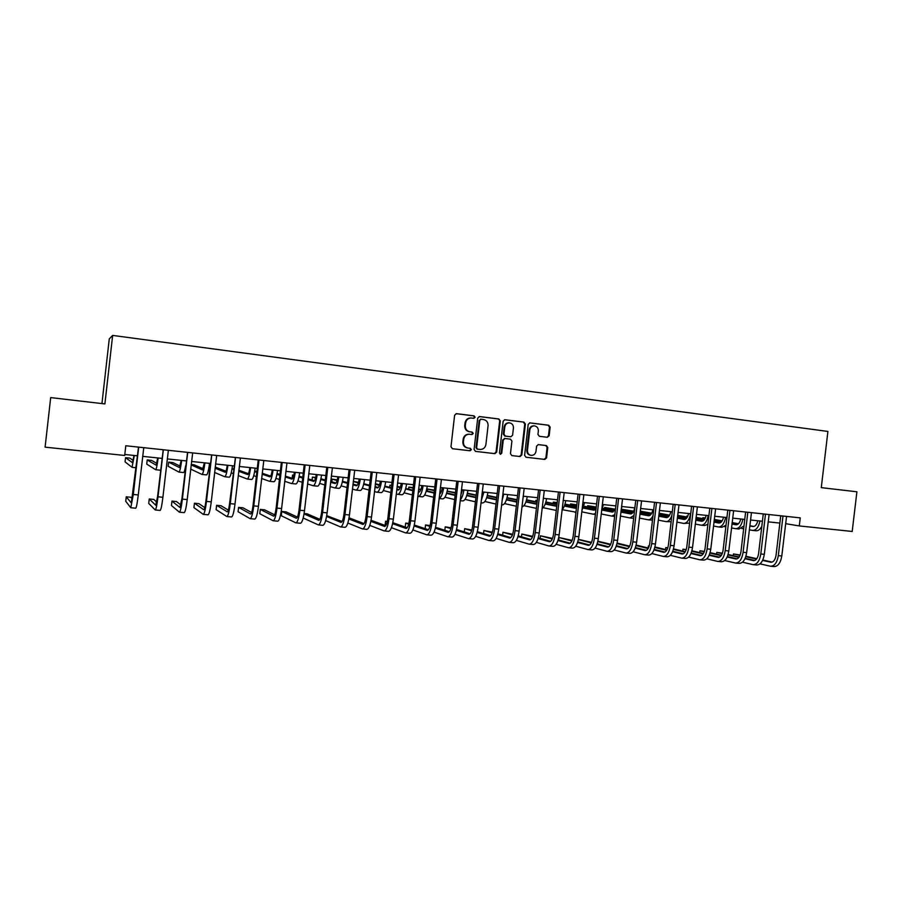 <?xml version="1.0" encoding="UTF-8"?>
<svg xmlns="http://www.w3.org/2000/svg" width="902" height="902" viewBox="0 0 902 902"><rect width="100%" height="100%" fill="white"/><g stroke="black" fill="none" stroke-linecap="round" stroke-linejoin="round"><path stroke-width="1.35" d="M475.117 417.231L474.102 415.867L456.491 413.657L454.619 415.202L450.977 446.772L452.443 448.722L470.066 450.763L471.363 449.67L470.348 448.317L468.07 448.057C464.902 447.347 463.357 445.272 463.425 441.845L463.729 439.229C464.383 436.004 466.266 434.347 469.378 434.234L472.005 434.55L473.234 433.456L472.22 432.092L469.953 431.821C466.785 431.1 465.24 429.014 465.308 425.586L465.612 422.959C466.244 419.802 468.093 418.145 471.148 417.998L473.9 418.325L475.117 417.231M473.573 418.28L474.531 417.22L473.516 415.856L456.085 413.668M452.432 448.722L469.525 450.696L470.788 449.613L469.773 448.26L468.07 448.057M471.599 434.493L472.659 433.411L471.645 432.058L469.953 431.821M547.356 437.278L549.138 435.767L550.141 427.142L548.754 425.237L529.88 422.869L528.189 424.402L524.603 455.33L526.001 457.235L544.831 459.411L546.567 457.878L547.773 447.471L546.398 445.565L538.302 444.607L536.589 446.129L535.991 451.316C535.438 453.988 533.894 455.352 531.346 455.42C528.707 454.901 527.411 453.199 527.456 450.312L529.824 429.961C530.342 427.345 531.853 425.981 534.322 425.868C537.051 426.342 538.393 428.055 538.347 431.009L537.953 434.403L539.351 436.309L547.356 437.278M821.282 487.632L856.9 491.793L852.198 531.458L799.285 525.934L800.232 517.872L125.795 445.757L124.69 455.465L45.1 447.155L50.692 397.59L104.891 403.927L112.649 335.409L827.912 431.438L821.282 487.632M500.294 420.918L498.874 418.979L479.571 416.555L477.722 418.088L474.091 449.467L475.546 451.395L494.905 453.638L496.686 452.082L500.294 420.918L498.265 418.956L479.165 416.555M504.962 419.746L523.983 422.125L525.392 424.053L521.796 455.003L520.048 456.547L511.862 455.6L510.453 453.683L511.919 441.089L510.498 439.173L504.996 438.519L503.26 440.063L501.737 453.199L500.497 454.281L499.471 452.939L503.136 421.268L504.703 419.734M112.649 335.409L109.266 338.904L101.949 403.577M45.1 447.155L50.692 397.59M785.608 523.679L799.285 525.934M124.803 454.484L137.341 455.803M142.64 456.356L161.92 458.374M167.253 458.926L186.207 460.911M191.562 461.474L210.189 463.425M215.567 463.989L233.877 465.906M239.289 466.469L257.284 468.363M262.719 468.927L280.409 470.776M285.855 471.351L303.252 473.167M308.732 473.742L325.836 475.534M331.327 476.109L348.138 477.868M353.652 478.443L370.192 480.18M375.717 480.755L391.975 482.457M397.523 483.044L413.511 484.712M419.069 485.299L434.798 486.945M440.368 487.531L455.837 489.143M461.429 489.73L476.639 491.331M482.243 491.917L497.205 493.484M502.82 494.07L517.534 495.604M523.171 496.201L537.637 497.712M543.286 498.31L557.526 499.798M563.175 500.385L577.179 501.85M582.85 502.448L596.628 503.891M602.299 504.489L615.852 505.898M621.534 506.496L634.873 507.894M640.567 508.491L653.679 509.867M659.385 510.464L672.294 511.817M678 512.415L690.707 513.745M696.423 514.343L708.916 515.651M714.643 516.248L726.933 517.534M732.661 518.131L744.759 519.405M750.498 520.003L762.404 521.243M768.143 521.852L779.858 523.081M471.148 417.998L470.573 417.976C467.518 418.122 465.68 419.768 465.037 422.937L465.612 422.959M469.378 431.776C466.21 431.055 464.665 428.98 464.733 425.552L465.037 422.937M468.95 434.212L468.803 434.2C465.703 434.302 463.82 435.959 463.166 439.173L463.729 439.229M467.507 447.99C464.338 447.279 462.794 445.216 462.861 441.788L463.166 439.173M475.534 451.395L494.307 453.571L496.077 452.015L499.685 420.884M481.104 419.216L479.808 420.298L476.617 447.82L477.632 449.162L480.214 449.467C483.337 449.388 485.242 447.73 485.907 444.494L488.072 425.733C488.151 422.328 486.618 420.253 483.483 419.52L481.104 419.216M480.913 419.216L479.808 420.298M480.011 449.444L477.045 449.106L476.042 447.753L479.221 420.276M504.556 419.746L523.983 422.125M511.862 455.6L519.417 456.468L521.164 454.935L524.75 424.019L523.352 422.102M504.962 438.519L502.651 440.007L501.129 453.131L501.737 453.199M500.159 454.202L501.129 453.131M513.43 428.022C513.463 425.034 512.099 423.309 509.337 422.846C506.834 422.959 505.312 424.335 504.782 426.962L503.947 434.178L505.368 436.106L510.87 436.771L512.595 435.226L513.43 428.022M509.337 422.846L508.717 422.812C506.214 422.937 504.692 424.301 504.162 426.928L504.782 426.962M510.295 436.726L504.748 436.061L503.327 434.133L504.162 426.928M534.322 425.868L533.68 425.845C531.199 425.958 529.699 427.311 529.17 429.927L529.824 429.961M531.086 455.386L530.703 455.341C528.065 454.833 526.768 453.131 526.813 450.245L529.17 429.927M525.99 457.235L544.12 459.332L545.902 457.81L547.108 447.403L545.733 445.509L538.133 444.607M547.007 437.245L548.472 435.722L549.476 427.108L548.089 425.203L529.598 422.88M134.003 455.454L132.549 462.726L125.536 457.675L125.062 461.88L132.03 467.315L134.319 455.487M133.248 460.437L129.888 458.126L125.536 457.675M138.536 447.121L131.32 502.978L126.246 496.81L125.739 501.275L130.801 507.747L133.304 494.465L138.637 447.448M130.858 507.747L135.717 508.198C136.405 507.725 137.251 503.305 138.265 494.939L143.768 447.674M132.346 498.953L130.858 497.25L126.246 496.81M157.737 457.934L156.125 465.15L147.206 459.919L146.733 464.102L155.618 469.716C156.328 469.367 157.173 465.455 158.143 457.979M156.824 463.38L151.513 460.37L147.206 459.919M181.189 460.392L179.43 467.552L168.64 462.151L168.167 466.311L178.934 472.084C179.769 471.746 180.682 467.867 181.685 460.437M180.141 466.12L172.902 462.591L168.64 462.151M179.002 472.096L183.557 472.558C184.155 472.547 184.854 470.235 185.677 465.601M204.371 462.816L202.465 469.919L191.168 464.936M203.187 468.724L194.054 464.789L191.224 464.496M190.694 469.119L201.969 474.429C202.927 474.102 203.92 470.258 204.934 462.873M206.513 474.88L206.547 474.892C207.528 474.576 208.542 470.731 209.557 463.357M163.206 449.76L157.591 496.461L155.764 505.244L149.236 498.975L148.729 503.417L155.245 509.98C156.057 509.517 156.971 505.131 157.997 496.81L163.307 450.087M155.324 509.991L160.105 510.431C160.939 509.968 161.875 505.582 162.901 497.273L168.37 450.312M156.768 502.143L153.802 499.404L149.236 498.975M187.571 452.364L181.9 498.772L179.915 507.488L171.955 501.117L171.459 505.526L179.408 512.189C180.355 511.75 181.358 507.386 182.384 499.122L187.672 452.691M179.487 512.201L184.2 512.629C185.181 512.189 186.195 507.837 187.221 499.584L192.667 452.905M180.907 504.985L176.465 501.535L171.955 501.117M211.643 454.935L205.904 501.05C205.216 506.518 204.495 509.404 203.762 509.698L194.415 503.226L193.919 507.612L203.266 514.377C204.359 513.948 205.43 509.619 206.468 501.411L211.733 455.262M203.356 514.377L208.001 514.805C209.129 514.377 210.211 510.07 211.26 501.862L216.672 455.476M204.777 507.623L198.88 503.643L194.415 503.226M227.27 465.218C226.594 469.762 225.917 472.107 225.229 472.253L215.093 468.228M225.974 471.25L215.217 467.056M214.608 472.456L224.733 476.741C225.827 476.436 226.887 472.614 227.924 465.285M229.221 477.192L229.255 477.203C230.371 476.899 231.442 473.088 232.479 465.759M235.411 457.472L229.615 503.293C228.916 508.739 228.15 511.592 227.327 511.874L216.627 505.312L216.13 509.675L226.83 516.53C228.071 516.113 229.221 511.829 230.269 503.666L235.501 457.799M226.943 516.542L231.51 516.959C232.784 516.553 233.945 512.268 234.994 504.105L240.383 458.002M228.353 510.126L221.035 505.729L216.627 505.312M249.91 467.586C249.211 472.096 248.49 474.429 247.723 474.576L238.737 471.295M248.49 473.708L238.861 470.246M233.539 468.893L232.051 468.736M233.483 469.39L232.028 468.86M231.239 472.84L233.009 473.527M238.252 475.557L247.238 479.03C248.445 478.736 249.583 474.948 250.632 467.664M251.669 479.469L251.703 479.481C252.943 479.199 254.082 475.41 255.142 468.138M272.28 469.931C271.57 474.407 270.803 476.718 269.969 476.854L262.11 474.204M270.747 476.098L262.223 473.257M256.935 471.498L254.702 471.092M256.822 472.422L254.601 471.667M253.721 475.647L256.348 476.583M261.625 478.477L269.472 481.296C270.803 481.014 272.009 477.248 273.08 470.01M269.597 481.307L273.892 481.736C275.245 481.465 276.463 477.71 277.534 470.483M294.402 472.242C293.669 476.696 292.857 478.996 291.944 479.12L285.212 476.989M292.744 478.455L285.314 476.121M279.992 474.463L277.061 473.539M279.891 475.298L276.914 474.362M275.956 478.331L279.417 479.492M284.728 481.273L291.459 483.528C292.913 483.258 294.176 479.526 295.27 472.332M291.594 483.54L295.833 483.968C297.299 483.709 298.585 479.988 299.678 472.795M316.264 474.531C315.52 478.962 314.663 481.24 313.682 481.352L308.044 479.672M314.494 480.766L308.134 478.883M302.79 477.293L299.114 476.211M293.86 475.162L292.53 475.027L292.158 478.263M302.7 478.071L298.968 476.955M293.804 475.41L292.53 475.027M297.931 480.913L302.215 482.266M307.559 483.957L313.197 485.738C314.753 485.49 316.095 481.781 317.2 474.632M313.332 485.75L317.515 486.178C319.094 485.93 320.447 482.232 321.552 475.083M337.878 476.797C337.111 481.194 336.209 483.449 335.161 483.562L330.617 482.266M335.995 483.032L330.696 481.544M325.318 480.022L320.932 478.793M315.7 477.429L312.419 477.09L312.081 480.044M325.239 480.743L320.785 479.469M315.565 477.992L312.419 477.09M319.658 483.416L324.754 484.938M330.121 486.55L334.687 487.926C336.356 487.689 337.754 484.013 338.881 476.899M334.834 487.937L338.96 488.354C340.652 488.117 342.061 484.453 343.188 477.35M258.897 459.986L258.231 460.099L253.045 505.526C252.334 510.927 251.523 513.768 250.598 514.027L238.59 507.386L238.094 511.716L250.113 518.661C251.5 518.267 252.718 514.005 253.766 505.887L258.987 460.313M250.237 518.673L254.736 519.078C256.145 518.684 257.374 514.444 258.434 506.338L263.801 460.516M251.647 512.528L242.942 507.792L238.59 507.386M282.089 462.467L281.345 462.568L276.181 507.713C275.471 513.091 274.614 515.91 273.599 516.158L260.295 509.427L259.799 513.734L273.126 520.758C274.636 520.386 275.922 516.158 276.993 508.097L282.179 462.794M273.261 520.77L277.692 521.176C279.225 520.804 280.533 516.587 281.604 508.536L286.937 462.985M274.67 514.85L264.613 509.833L260.295 509.427M305.011 464.913L304.188 465.015L299.047 509.889C298.337 515.222 297.435 518.019 296.33 518.267L281.762 511.445L281.277 515.73L295.856 522.844C297.502 522.472 298.855 518.289 299.938 510.273L305.101 465.24M296.003 522.856L300.366 523.25C302.046 522.889 303.41 518.706 304.493 510.701L309.803 465.432M297.423 517.117L286.024 511.851L281.762 511.445M327.651 467.337L326.761 467.428L321.642 512.032C320.92 517.342 319.973 520.116 318.789 520.353L304.042 513.903M303.196 518.019L318.327 524.896C320.097 524.547 321.518 520.386 322.6 512.415L327.742 467.653M318.485 524.908L322.781 525.302C324.585 524.953 326.017 520.804 327.11 512.843L332.387 467.845M319.894 519.327L307.21 513.836L304.098 513.542M350.032 469.728L349.063 469.807L343.978 514.151C343.245 519.428 342.253 522.179 340.99 522.405L326.58 516.485M325.645 520.578L340.528 526.926C342.422 526.588 343.91 522.461 345.004 514.546L350.111 470.043M340.697 526.937L344.936 527.332C346.853 526.993 348.364 522.878 349.446 514.963L354.712 470.235M342.106 521.491L326.716 515.673M359.244 479.03C358.466 483.404 357.519 485.648 356.403 485.75L352.919 484.802M357.248 485.276L352.998 484.126M347.586 482.671L342.489 481.296M337.247 479.875L332.105 479.142L331.789 481.848M347.518 483.325L342.343 481.927M337.077 480.495L332.105 479.142M341.125 485.84L347.033 487.531M352.423 489.076L355.929 490.079C357.711 489.854 359.165 486.212 360.315 479.142M356.087 490.102L360.157 490.508C361.95 490.293 363.427 486.652 364.566 479.593M372.143 472.096L371.105 472.163L366.032 516.248C365.31 521.491 364.273 524.22 362.92 524.434L348.837 518.966M347.845 523.036L362.469 528.933C364.487 528.606 366.043 524.513 367.137 516.643L372.233 472.411M362.649 528.944L366.821 529.327C368.862 529.012 370.429 524.919 371.534 517.06L376.777 472.592M364.058 523.611L349.051 517.827M380.362 481.251C379.573 485.592 378.592 487.813 377.408 487.903L374.961 487.272M378.265 487.475L375.04 486.64M369.606 485.231L363.81 483.731M358.522 482.356L353.313 481.341M369.538 485.851L363.664 484.318M358.353 482.931L353.291 481.612M362.367 488.219L369.053 490.057M374.477 491.545L376.946 492.221C378.829 492.007 380.34 488.388 381.501 481.364M377.104 492.233L381.118 492.639C383.023 492.436 384.545 488.816 385.706 481.803M393.994 474.429L392.889 474.497L387.849 518.323C387.105 523.532 386.033 526.238 384.602 526.452L370.857 521.367M369.775 525.404L384.151 530.917C386.293 530.601 387.905 526.543 389.01 518.718L394.084 474.745M384.353 530.928L388.458 531.312C390.622 531.007 392.246 526.948 393.362 519.135L398.571 474.926M385.763 525.697L371.06 520.307M365.535 519.327L365.062 521.209M401.255 483.438C400.454 487.757 399.428 489.955 398.177 490.045L396.756 489.685M399.056 489.651L396.824 489.098M391.367 487.734L384.883 486.11M379.562 484.78L375.367 483.731M391.299 488.309L384.748 486.663M379.381 485.31L375.311 484.284M383.361 490.53L390.814 492.503M396.26 493.946L397.714 494.33C399.699 494.127 401.277 490.541 402.45 483.562M397.883 494.341L401.841 494.747C403.848 494.555 405.438 490.97 406.61 483.991M415.596 476.741L414.424 476.797L409.395 520.364C408.662 525.539 407.535 528.234 406.035 528.437L392.607 523.69M391.445 527.704L405.584 532.879C407.839 532.575 409.519 528.549 410.635 520.77L415.675 477.057M405.799 532.89L409.846 533.262C412.124 532.969 413.815 528.944 414.931 521.176L420.118 477.226M407.208 527.76L392.81 522.709M387.341 521.379L385.594 521.221L385.109 525.381L385.797 525.64M387.24 521.796L385.594 521.221M421.899 485.592C421.087 489.887 420.028 492.075 418.72 492.154L418.291 492.052M419.599 491.804L418.359 491.5M412.879 490.181L405.731 488.444M400.364 487.148L397.139 486.37M391.648 485.321L389.946 485.152L389.698 487.317M412.823 490.722L405.584 488.963M400.184 487.644L397.072 486.888M391.615 485.558L389.946 485.152M404.119 492.808L412.338 494.905M417.795 496.303L418.257 496.416C420.343 496.235 421.978 492.672 423.162 485.727M418.438 496.438L422.339 496.833C424.447 496.652 426.094 493.09 427.277 486.155M436.94 479.03L435.711 479.075L430.705 522.382C429.961 527.535 428.8 530.207 427.221 530.399L414.108 525.956M412.879 529.948L426.781 534.807C429.138 534.525 430.885 530.523 432.002 522.799L437.03 479.334M426.996 534.83L430.987 535.202C433.377 534.92 435.125 530.917 436.252 523.205L441.416 479.503M428.405 529.778L414.311 525.043M408.888 523.408L405.686 523.104L405.235 527.061M408.707 524.13L405.686 523.104M442.33 487.734C441.676 491.252 440.774 493.394 439.601 494.149M434.144 492.571L426.342 490.733M420.93 489.459L418.652 488.929M413.172 487.644L408.843 487.114L408.606 489.143M434.087 493.078L426.206 491.218M420.749 489.921L418.596 489.414M413.116 488.129L408.843 487.114M424.639 495.04L433.603 497.261M439.094 498.535L442.611 498.896C444.81 498.716 446.513 495.187 447.719 488.298M439.105 498.456C441.101 497.566 442.611 494.037 443.649 487.869M458.047 481.285L456.739 481.318L451.767 524.389C451.011 529.508 449.816 532.157 448.159 532.338L435.362 528.177M434.054 532.124L447.73 536.724C450.199 536.453 452.003 532.484 453.131 524.806L458.126 481.589M447.956 536.746L451.891 537.107C454.382 536.837 456.198 532.868 457.325 525.201L462.467 481.758M449.354 531.774L435.565 527.309M430.153 525.55L425.564 524.975L425.135 528.685M429.927 526.396L425.564 524.975M462.523 489.854L460.809 495.085M455.172 494.905L446.727 492.977M441.27 491.725L439.917 491.421M434.426 490.169L427.537 489.053L427.322 490.959M455.115 495.39L446.591 493.428M441.078 492.165L439.872 491.894M434.369 490.632L427.537 489.053M444.945 497.227L454.631 499.561M460.167 500.678L462.658 500.926C464.958 500.768 466.717 497.261 467.935 490.417M460.257 499.888C461.903 498.152 463.121 494.848 463.91 489.989M478.906 483.517L477.541 483.54L472.58 526.362C471.825 531.447 470.596 534.085 468.871 534.255L456.378 530.331M454.991 534.255L468.442 538.618C471.024 538.37 472.873 534.424 474.012 526.779L478.985 483.822M468.679 538.641L472.558 539.001C475.151 538.742 477.023 534.807 478.161 527.174L483.269 483.979M470.077 533.736L456.581 529.519M451.135 527.817L445.227 526.824L444.821 530.308M450.91 528.617L445.227 526.824M482.502 491.94L481.972 494.251M475.963 497.205L466.886 495.187M455.431 492.639L447.2 491.105M475.906 497.667L466.751 495.615M455.386 493.067L447.178 491.229M465.015 499.392L475.422 501.816M480.98 502.797L482.491 502.944C484.881 502.797 486.697 499.313 487.926 492.503M481.24 500.621L483.946 492.086M496.506 499.46L486.821 497.352M476.211 495.051L467.405 493.202M496.461 499.9L486.685 497.757M476.166 495.457L467.337 493.529M484.87 501.512L495.976 504.038M501.568 504.883L502.098 504.94C504.59 504.804 506.45 501.354 507.702 494.578M502.076 500.531L503.756 494.161M516.835 501.681L506.541 499.494M496.754 497.408L487.362 495.412M516.79 502.098L506.405 499.877M496.698 497.803L487.272 495.784M504.511 503.598L516.305 506.225M521.92 506.935C524.333 506.315 526.114 502.876 527.253 496.63M522.878 498.705L523.363 496.224M536.927 503.868L526.046 501.602M517.06 499.719L507.082 497.645M536.882 504.263L525.922 501.963M517.015 500.103L506.992 498.005M523.938 505.661L536.408 508.378M542.091 508.581C544.188 507.161 545.687 503.857 546.601 498.648M556.76 506.304L545.214 504.026M556.793 506.022L545.349 503.677M537.141 501.997L526.588 499.832M537.107 502.358L526.497 500.182M543.151 507.691L556.286 510.442M562.081 509.777C563.795 507.927 565.013 504.883 565.734 500.655M576.479 507.849L575.172 508.243L564.314 506.056M576.13 508.074L564.438 505.718M557.008 504.229L545.879 501.986M537.321 500.463L535.867 500.317L535.698 501.704M556.962 504.568L545.789 502.313M537.31 500.61L535.867 500.317M562.16 509.686L575.983 512.156M581.903 510.521L584.665 502.639M596.053 508.829L593.798 510.16L583.199 508.063M594.768 510.002L583.323 507.736M576.649 506.417L564.968 504.105M557.199 502.572L553.298 502.132L553.152 503.451M576.615 506.755L564.877 504.421M557.165 502.888L553.298 502.132M581.756 511.829L593.268 514.208L595.5 513.554M601.566 510.724L603.393 504.601M615.48 509.066L612.221 512.054L601.882 510.036M613.202 511.908L602.006 509.731M596.075 508.581L583.853 506.191M576.84 504.827L570.56 503.925L570.414 505.188M596.008 508.886L583.763 506.496M576.795 505.143L570.56 503.925M601.194 513.948L611.804 516.091L614.837 514.647M621.14 509.923L621.918 506.541M634.749 507.882C633.813 511.908 632.381 513.926 630.464 513.926L620.88 512.088M631.445 513.802L620.926 511.784M614.657 510.577L602.536 508.254M596.256 507.048L587.664 505.695L587.518 506.913M614.454 510.848L602.446 508.536M596.222 507.341L587.664 505.695M620.429 516.034L630.036 517.951L633.993 515.437M652.879 509.777C651.932 513.79 650.477 515.786 648.515 515.786L639.901 514.151M649.496 515.662L639.935 513.858M632.911 512.528L621.095 510.295M615.412 509.213L604.599 507.454L604.464 508.627M632.708 512.787L621.061 510.577M615.288 509.483L604.599 507.454M639.439 518.086L648.087 519.778C649.88 519.969 651.515 518.65 652.992 515.82M648.369 519.811L652.484 520.15M670.829 511.659C669.87 515.64 668.382 517.635 666.375 517.624L658.719 516.192M667.356 517.511L658.753 515.899M650.973 514.456L640.104 512.426M633.678 511.22L621.365 509.202L621.241 510.318M650.759 514.704L640.07 512.697M633.554 511.479L621.365 509.202M658.257 520.104L665.958 521.604C668.303 521.762 670.276 519.732 671.855 515.527M666.24 521.627L671.133 521.739M688.587 513.52C687.617 517.477 686.106 519.451 684.054 519.439L677.323 518.199M685.046 519.338L677.357 517.917M668.844 516.35L658.911 514.523M651.751 513.204L640.251 511.163M668.641 516.598L658.877 514.794M651.616 513.452L640.228 511.344M676.872 522.1L683.637 523.397C686.907 523.363 689.218 520.138 690.582 513.723M683.919 523.431L689.602 523.115M706.165 515.358C705.184 519.304 703.65 521.255 701.542 521.243L695.735 520.183M702.545 521.142L695.769 519.913M686.535 518.233L677.515 516.587M669.634 515.155L659.069 513.227M686.321 518.458L677.481 516.846M669.498 515.392L659.035 513.475M695.284 524.073L701.136 525.178C704.473 525.144 706.83 521.942 708.205 515.572M701.429 525.201L704.609 525.528L707.901 524.276M723.551 517.184C722.57 521.097 721.014 523.047 718.86 523.025L713.944 522.134M719.864 522.934L713.978 521.875M704.045 520.082L695.916 518.616M687.324 517.072L677.661 515.335M703.831 520.307L695.893 518.875M687.189 517.308L677.627 515.572M707.202 524.84L707.822 524.953M713.493 526.013L718.454 526.937C721.859 526.915 724.261 523.735 725.636 517.398M718.759 526.971L721.893 527.287L726.031 525.223M740.779 518.988C739.787 522.878 738.197 524.817 735.998 524.784L731.973 524.062M737.013 524.705L731.996 523.814M721.363 521.92L714.125 520.623M704.834 518.977L696.062 517.41M687.798 516.102L686.873 516.012L686.76 516.97M721.16 522.134L714.102 520.871M704.71 519.191L696.028 517.647M687.775 516.169L686.873 516.012M724.498 526.633L725.839 526.881M731.511 527.929L735.592 528.685C739.076 528.673 741.512 525.505 742.898 519.202M735.908 528.707L739.009 529.023L743.992 525.934M757.815 520.77C756.823 524.648 755.199 526.565 752.967 526.531L749.799 525.967M753.982 526.464L749.821 525.731M738.524 523.735L732.142 522.608M722.175 520.849L714.26 519.451M705.364 517.928L702.861 517.669L702.759 518.605M738.31 523.938L732.108 522.844M722.04 521.063L714.237 519.676M705.285 518.098L702.861 517.669M741.613 528.403L743.654 528.786M749.348 529.824L752.572 530.41C756.113 530.399 758.582 527.264 759.98 520.995M752.888 530.432L755.944 530.748C758.187 530.962 760.138 529.474 761.807 526.294M499.528 485.716L498.107 485.738L493.168 528.313C492.413 533.375 491.139 535.991 489.346 536.149L477.158 532.451M475.681 536.352L488.918 540.49C491.601 540.253 493.518 536.329 494.657 528.741L499.607 486.02M489.166 540.512L492.988 540.862C495.694 540.625 497.611 536.713 498.761 529.124L503.846 486.178M490.564 535.675L477.35 531.684M471.87 530.026L464.677 528.662L464.305 531.932M471.645 530.771L464.677 528.662M519.924 487.903L518.436 487.914L513.52 530.252C512.753 535.281 511.445 537.874 509.585 538.032L497.69 534.525M496.145 538.393L509.168 542.35C511.953 542.113 513.914 538.223 515.065 530.68L519.992 488.196M509.427 542.373L513.193 542.711C516 542.485 517.973 538.595 519.124 531.064L524.186 488.354M510.814 537.592L497.893 533.804M492.379 532.18L483.923 530.466L483.573 533.567M492.142 532.89L483.923 530.466M540.084 490.057L538.528 490.057L533.634 532.157C532.879 537.164 531.526 539.734 529.598 539.881L517.996 536.566M516.372 540.399L529.192 544.177C532.079 543.951 534.097 540.095 535.247 532.586L540.151 490.35M529.463 544.199L533.172 544.537C536.07 544.323 538.099 540.467 539.249 532.969L544.301 490.508M530.838 539.475L518.199 535.878M512.652 534.3L502.978 532.259L502.628 535.19M512.415 534.965L502.978 532.259M560.018 492.188L558.406 492.188L553.535 534.052C552.768 539.013 551.393 541.572 549.397 541.719L538.077 538.573M536.374 542.373L548.991 545.992C551.968 545.778 554.042 541.944 555.204 534.48L560.086 492.481M549.273 546.014L552.926 546.353C555.925 546.138 558.011 542.316 559.161 534.863L564.19 492.627M550.637 541.347L538.28 537.919M532.699 536.363L521.818 534.029L521.491 536.814M532.462 537.006L521.818 534.029M579.727 494.296L578.058 494.285L573.21 535.912C572.443 540.862 571.022 543.399 568.97 543.534L557.943 540.535M556.162 544.312L568.576 547.773C571.654 547.582 573.773 543.771 574.935 536.352L579.794 494.589M568.858 547.807L572.466 548.134C575.555 547.942 577.686 544.131 578.847 536.724L583.853 494.736M570.222 543.184L558.135 539.915M552.52 538.393L540.467 535.788L540.163 538.438M552.283 539.001L540.467 535.788M599.221 496.382L597.496 496.359L592.67 537.761C591.892 542.677 590.449 545.203 588.329 545.327L577.573 542.474M575.724 546.217L587.935 549.555C591.114 549.363 593.279 545.586 594.441 538.201L599.289 496.675M588.239 549.577L591.791 549.904C594.97 549.713 597.158 545.935 598.319 538.573L603.303 496.81M589.592 545.011L577.776 541.888M572.127 540.388L558.924 537.524L558.631 540.05M571.879 540.963L558.924 537.524M618.501 498.445L616.731 498.423L611.917 539.588C611.139 544.481 609.662 546.984 607.486 547.097L597 544.391M595.061 548.1L607.091 551.302C610.35 551.122 612.571 547.367 613.743 540.039L618.569 498.727M607.396 551.325L610.902 551.652C614.183 551.472 616.404 547.728 617.577 540.399L622.538 498.874M608.749 546.804L597.192 543.816M591.52 542.35L578.43 539.362M591.261 542.891L578.385 539.554M637.567 500.475L635.741 500.452L630.96 541.392C630.171 546.251 628.66 548.743 626.428 548.856L616.201 546.262M614.194 549.949L626.044 553.039C629.393 552.87 631.659 549.138 632.832 541.843L637.635 500.768M626.36 553.061L629.81 553.377C633.17 553.219 635.448 549.487 636.62 542.203L641.559 500.903M627.702 548.585L616.404 545.721M610.688 544.278L597.891 541.189M610.428 544.797L597.812 541.595M656.419 502.493L654.548 502.459L649.79 543.184C649 548.021 647.456 550.491 645.167 550.592L635.2 548.123M633.125 551.776L644.783 554.753C648.222 554.595 650.534 550.885 651.706 543.635L656.487 502.786M645.11 554.775L648.504 555.091C651.966 554.933 654.277 551.235 655.461 543.996L660.377 502.921M646.441 550.333L635.403 547.593M629.652 546.172L617.137 543.072M629.393 546.668L617.013 543.59M675.079 504.489L673.151 504.455L668.416 544.955C667.627 549.758 666.048 552.204 663.703 552.306L653.995 549.949M651.842 553.569L663.331 556.444C666.849 556.297 669.194 552.622 670.389 545.406L675.147 504.782M663.658 556.478L667.006 556.782C670.547 556.635 672.903 552.96 674.098 545.755L678.981 504.906M664.988 552.069L654.187 549.442M648.414 548.044L636.135 545.045M648.143 548.517L636.011 545.552M693.537 506.462L691.563 506.417L686.839 546.702C686.05 551.483 684.449 553.918 682.047 554.008L672.588 551.742M670.355 555.339L681.675 558.124C685.272 557.988 687.674 554.335 688.857 547.164L693.593 506.744M682.013 558.146L685.317 558.451C688.936 558.315 691.338 554.674 692.533 547.503L697.393 506.879M683.333 553.794L672.779 551.269M666.961 549.882L654.931 546.995M649.203 546.014L648.403 545.947L648.166 547.976M666.702 550.333L654.807 547.48M649.169 546.127L648.403 545.947M711.791 508.412L709.773 508.367L705.071 548.427C704.27 553.185 702.647 555.598 700.189 555.688L690.977 553.524M688.677 557.098L699.817 559.781C703.504 559.657 705.939 556.027 707.134 548.89L711.858 508.694M700.166 559.815L703.425 560.108C707.123 559.984 709.57 556.365 710.765 549.239L715.613 508.829M701.474 555.485L691.169 553.061M685.317 551.686L673.523 548.912M667.83 547.773L665.755 547.57L665.529 549.532M685.058 552.125L673.399 549.374M667.739 548.044L665.755 547.57M729.853 510.352L727.779 510.284L723.1 550.141C722.299 554.865 720.653 557.278 718.139 557.357L709.175 555.282M706.796 558.823L717.778 561.427C721.532 561.303 724.013 557.707 725.219 550.603L729.91 510.633M718.127 561.45L721.341 561.743C725.118 561.63 727.61 558.034 728.805 550.953L733.63 510.746M719.435 557.165L709.367 554.831M703.481 553.478L691.913 550.795M686.253 549.51L682.938 549.194L682.713 551.077M703.21 553.896L691.789 551.246M686.106 549.927L682.938 549.194M747.724 512.257L745.604 512.189L740.948 551.832C740.147 556.534 738.467 558.924 735.908 559.003L727.17 557.008M724.723 560.525L735.547 563.051C739.381 562.938 741.906 559.364 743.101 552.306L747.781 512.539M735.908 563.085L739.076 563.367C742.932 563.265 745.458 559.691 746.653 552.644L751.456 512.663M737.193 558.823L727.362 556.579M721.453 555.237L710.099 552.655M704.428 551.359L699.941 550.795L699.738 552.61M721.183 555.643L709.975 553.084M704.282 551.787L699.941 550.795M765.403 514.151L763.25 514.084L758.605 553.512C757.804 558.191 756.09 560.559 753.486 560.627L744.984 558.721M742.47 562.205L753.125 564.652C757.037 564.562 759.597 560.999 760.803 553.986L765.46 514.422M753.497 564.686L756.62 564.979C760.544 564.877 763.115 561.326 764.321 554.313L769.102 514.546M754.782 560.469L745.176 558.315M739.223 556.974L728.106 554.482M722.412 553.208L716.786 552.374L716.583 554.132L716.786 552.374L722.254 553.614M738.952 557.368L727.982 554.899M782.891 516.023L780.704 515.944L776.07 555.17C775.269 559.826 773.533 562.183 770.883 562.239L762.607 560.413M760.025 563.874L770.522 566.242C774.514 566.163 777.107 562.622 778.313 555.643L782.959 516.294M770.906 566.276L773.984 566.557C777.986 566.479 780.591 562.949 781.797 555.97L786.555 516.406M772.18 562.093L762.799 560.018M756.823 558.688L745.909 556.275M740.204 555.012L733.461 553.952L733.27 555.643M756.541 559.071L745.785 556.681M740.046 555.407L733.461 553.952L733.213 555.632M473.516 415.856L474.102 415.867M469.773 448.26L470.348 448.317M471.645 432.058L472.22 432.092M464.733 425.552L465.308 425.586M462.861 441.788L463.425 441.845M469.491 450.696L470.066 450.763M496.077 452.015L496.686 452.082M494.251 453.559L494.86 453.627M498.265 418.956L498.874 418.979M476.042 447.753L476.617 447.82M477.045 449.106L477.632 449.162M524.75 424.019L525.392 424.053M521.164 454.935L521.796 455.003M519.36 456.468L519.992 456.536M502.651 440.007L503.26 440.063M503.327 434.133L503.947 434.178M504.748 436.061L505.368 436.106M510.16 436.715L510.78 436.76M526.813 450.245L527.456 450.312M545.733 445.509L546.398 445.565M547.108 447.403L547.773 447.471M545.902 457.81L546.567 457.878M548.089 425.203L548.754 425.237M549.476 427.108L550.141 427.142M548.472 435.722L549.138 435.767M133.304 494.465L138.265 494.939M157.997 496.81L162.901 497.273M182.384 499.122L187.221 499.584M206.468 501.411L211.26 501.862M230.269 503.666L234.994 504.105M253.766 505.887L258.434 506.338M276.993 508.097L281.604 508.536M299.938 510.273L304.493 510.701M322.6 512.415L327.11 512.843M345.004 514.546L349.446 514.963M367.137 516.643L371.534 517.06M389.01 518.718L393.362 519.135M410.635 520.77L414.931 521.176M432.002 522.799L436.252 523.205M453.131 524.806L457.325 525.201M474.012 526.779L478.161 527.174M494.657 528.741L498.761 529.124M515.065 530.68L519.124 531.064M535.247 532.586L539.249 532.969M555.204 534.48L559.161 534.863M574.935 536.352L578.847 536.724M594.441 538.201L598.319 538.573M613.743 540.039L617.577 540.399M632.832 541.843L636.62 542.203M651.706 543.635L655.461 543.996M670.389 545.406L674.098 545.755M663.534 552.272L664.097 552.328M688.857 547.164L692.533 547.503M681.867 553.975L682.442 554.031M707.134 548.89L710.765 549.239M700.008 555.655L700.595 555.711M725.219 550.603L728.805 550.953M717.958 557.323L718.556 557.38M743.101 552.306L746.653 552.644M735.716 558.969L736.325 559.026M760.803 553.986L764.321 554.313M753.294 560.593L753.914 560.649M778.313 555.643L781.797 555.97M770.691 562.205L771.323 562.262M468.803 434.2L469.378 434.234M469.525 450.696L470.1 450.763M494.307 453.571L494.905 453.638M480.428 419.193L481.014 419.216M519.417 456.468L520.048 456.547M504.387 438.462L504.996 438.519M510.25 436.715L510.87 436.771M132.075 467.326L135.988 467.721M155.685 469.728L160.308 470.19M202.048 474.441L206.547 474.892M224.823 476.752L229.255 477.203M247.34 479.041L251.703 479.481M574.98 512.347L575.95 512.449M593.617 514.241L595.399 514.422M612.063 516.124L614.634 516.384M630.306 517.973L633.655 518.312"/></g></svg>
